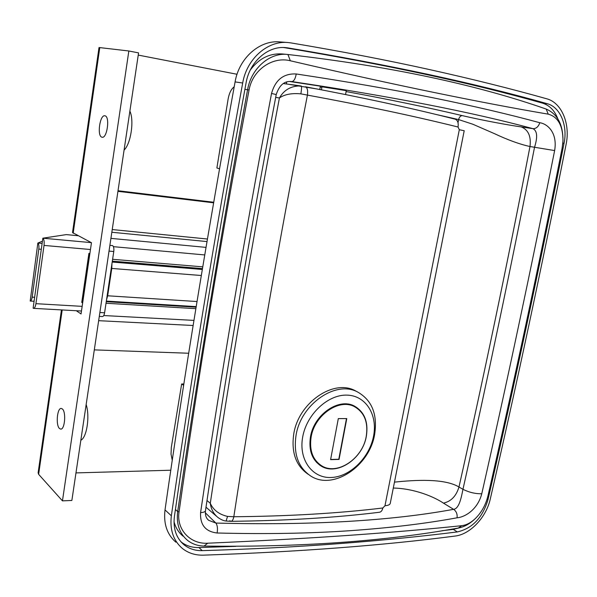<?xml version="1.0" encoding="UTF-8"?>
<svg xmlns="http://www.w3.org/2000/svg" width="597" height="597" viewBox="0 0 597 597"><rect width="100%" height="100%" fill="white"/><g stroke="black" fill="none" stroke-linecap="round" stroke-linejoin="round"><path stroke-width="0.9" d="M345.566 94.55L346.267 90.669L321.962 86.811L321.432 89.811M319.783 89.498L320.373 86.169L289.538 81.476M318.052 89.162L288.284 84.222M205.331 512.816L215.89 523.062C311.35 525.509 390.587 520.935 453.593 509.331C459.175 508.689 461.302 497.614 462.959 489.324C475.07 435.123 487.085 379.595 499.002 322.738C510.913 265.881 522.756 207.398 534.531 147.287C537.778 137.004 537.248 130.788 532.949 128.661C472.152 112.199 391.774 96.505 291.799 81.58L291.537 81.543M525.42 326.738C537.755 268.971 549.979 209.517 562.09 148.369L562.971 141.176C563.031 125.87 558.12 116.855 548.233 114.154C515.33 108.587 477.309 101.371 434.183 92.498C391.617 83.774 343.671 73.2 290.343 60.775C272.859 56.185 252.568 69.692 249.053 89.998C234.964 164.593 222.099 237.069 210.457 307.41C198.838 377.729 188.368 445.899 179.048 511.905C176.242 529.763 190.6 544.389 207.749 543.203C259.74 540.927 306.731 538.322 348.723 535.375C391.274 532.367 428.937 529.136 461.705 525.688C466.272 525.151 470.757 522.83 475.145 518.748C481.421 512.651 485.682 505.047 487.936 495.95C500.584 440.892 513.077 384.49 525.42 326.738M433.161 97.811C473.488 106.027 509.025 114.333 539.77 122.721C547.262 123.736 557.717 132.474 554.635 150.571C530.658 270.889 506.368 385.281 481.772 493.749C477.593 509.995 464.473 517.278 457.093 517.793C425.251 523.659 389.423 527.972 349.618 530.726C309.724 533.464 265.546 534.225 217.107 533.002C205.472 531.636 199.965 524.838 200.585 512.592C219.965 381.401 243.621 241.688 271.538 93.46C275.359 79.841 283.59 73.349 296.239 73.968C347.073 81.632 392.707 89.58 433.161 97.811M457.093 517.793C457.451 514.002 456.28 511.181 453.593 509.331L443.437 503.122C434.549 497.1 415.012 488.555 393.296 488.033M562.665 144.787L562.986 141.034C563.128 124.639 557.523 113.982 546.18 109.064C475.854 84.431 389.848 66.245 288.15 54.521L287.926 54.491C269.986 52.111 251.18 68.282 247.583 89.714C233.837 164.369 221.151 236.867 209.525 307.209C197.913 377.52 187.294 445.646 177.682 511.569C176.205 523.882 179.443 533.442 187.398 540.248C192.092 543.964 197.637 545.904 204.01 546.061C299.993 547.345 384.752 541.337 458.28 528.047C463.959 527.002 469.354 524.114 474.451 519.383M287.15 54.417L282.553 53.984C269.792 53.036 259.038 58.387 250.292 70.036M174.011 521.666C175.6 527.703 178.63 532.539 183.092 536.188M346.103 91.565C387.856 99.169 426.601 107.191 462.347 115.639C484.167 120.728 510.166 125.392 521.196 126.9L532.949 128.661C536.188 128.721 538.464 126.743 539.77 122.721M394.468 482.13C414.519 480.01 444.287 478.145 458.974 487.003L462.959 489.324C469.182 492.413 475.451 493.891 481.772 493.749M554.635 150.571L529.987 146.519C519.875 144.325 508.002 140.026 494.376 133.616L472.854 124.243L458.593 119.564L435.832 114.415M207.555 519.211L208.704 520.345L215.89 523.062C217.427 525.27 217.83 528.584 217.107 533.002M290.635 84.513L300.612 85.923M305.589 86.811L309.88 87.625M296.239 73.968C295.358 78.789 293.873 81.326 291.799 81.58M390.237 503.465L464.205 130.721L459.309 129.728L458.048 127.019C414.549 116.206 364.342 105.565 307.425 95.095C278.508 244.277 253.971 384.826 233.823 516.741C289.038 516.241 338.708 513.323 382.826 507.987L385.02 505.734C388.11 505.48 389.848 504.726 390.237 503.465L390.259 503.331M382.826 507.987L382.826 507.995C382.237 510.569 381.11 511.995 379.446 512.256C335.38 517.696 285.873 520.711 230.92 521.323L230.92 521.323C232.255 521.226 233.218 519.696 233.823 516.741L227.547 516.412C219.106 514.465 213.353 510.092 210.286 503.293C229.308 376.162 252.352 241.054 279.411 97.975C284.068 89.841 291.157 85.826 300.687 85.931L301.246 86.02C301.739 86.558 301.619 89.169 300.888 93.856C291.679 93.005 284.515 94.378 279.411 97.975L275.687 97.378M301.269 86.028L300.687 85.931M248.352 247.128L249.643 239.77M227.651 369.043L228.882 361.566M454.884 119.124L455.153 119.184C457.653 120.198 458.623 122.81 458.048 127.012L458.048 127.012M229.778 520.726L230.92 521.323L226.099 521.024C223.756 520.875 221.017 519.681 217.905 517.442C213.592 513.83 211.047 509.114 210.286 503.293L207.002 500.517M455.153 119.184C411.833 108.191 361.901 97.386 305.38 86.774C307.343 87.595 308.022 90.371 307.425 95.095L300.888 93.856M226.099 521.024L227.547 516.412M357.267 391.811L355.17 390.692C333.499 378.782 298.537 402.639 293.761 433.907C291.127 452.407 295.948 465.876 308.231 474.317M374.603 434.586C377.714 414.475 372.043 400.274 357.588 391.983C335.88 380.05 300.843 404.005 296.037 435.377C293.381 454.041 298.261 467.578 310.694 475.996C333.022 490.719 369.476 466.235 374.603 434.586M373.543 436.183C377.864 414.691 365.7 395.304 346.685 395.117C327.738 394.602 306.664 414.363 302.694 436.967C298.44 459.571 312.224 478.413 331.156 477.496C350.029 476.906 369.491 457.683 373.543 436.183M310.462 436.885C308.515 450.332 312.067 460.041 321.111 466.018C336.917 476.182 362.707 458.787 366.342 436.265C368.521 422.094 364.573 412.042 354.514 406.132C339.021 397.371 313.932 414.497 310.462 436.885M311.127 437.041C309.209 450.31 312.709 459.884 321.634 465.779C337.215 475.794 362.648 458.638 366.23 436.429C368.379 422.452 364.491 412.549 354.573 406.714C339.297 398.072 314.552 414.967 311.127 437.041M346.775 418.594L338.312 418.594L330.596 459.645L339.051 459.436L346.775 418.594M330.626 459.466L338.783 459.265L346.476 418.594M338.872 543.658C381.028 540.449 420.512 536.539 457.309 531.927C472.399 528.464 482.63 517.674 488.003 499.562C513.898 387.281 539.248 268.523 564.053 143.295C567.844 125.452 560.232 107.012 547.15 103.677C475.682 83.386 389.289 64.804 287.978 47.917L286.082 47.67C268.24 45.454 249.673 61.521 246.091 82.804C217.845 236.516 193.958 381.028 174.421 516.345C172.966 528.502 176.152 537.964 183.973 544.733C189.092 548.822 195.182 550.785 202.241 550.628C251.173 549.188 296.716 546.859 338.872 543.658M441.959 530.74L453.302 529.382L459.287 527.852M429.736 69.625C387.498 60.252 341.223 51.349 290.911 42.902L288.388 42.581C267.986 40.171 246.777 58.625 242.688 83.013C214.577 236.434 190.801 380.692 171.354 515.786C169.697 529.711 173.324 540.554 182.234 548.322C188.159 553.091 195.219 555.367 203.398 555.158C299.03 551.829 382.901 545.464 455.018 536.069C470.22 534.434 486.324 517.263 490.316 498.838C516.114 387.095 541.375 268.941 566.098 144.384C570.456 123.9 561.747 102.654 546.658 98.766C510.942 88.707 471.966 78.998 429.736 69.625M287.291 42.491L280.359 41.962C260.105 39.574 239.098 57.805 235.084 81.901C207.465 233.531 184.107 376.2 165.018 509.913C163.399 523.696 167.018 534.449 175.869 542.18M180.966 541.83C186.04 545.792 192.04 547.703 198.965 547.561L235.785 546.367M557.829 118.781C554.62 110.497 549.486 105.273 542.419 103.109C471.063 82.893 384.901 64.379 283.941 47.573L283.62 47.521M59.513 428.534L60.678 429.101C64.812 429.818 66.312 411.96 62.364 408.952L61.26 408.445C57.14 407.758 55.618 425.333 59.513 428.534M101.9 137.191L102.109 137.243C107.147 138.616 110.154 116.542 105.005 115.818L104.878 115.796C99.841 114.482 96.833 136.228 101.9 137.191M138.235 55.088L237.039 74.267M75.968 472.906L170.787 470.22M76.312 310.738L81.043 313.955L91.46 242.725L72.521 232.546L99.005 47.573L99.774 47.596L73.177 233.24M62.454 500.861L71.864 500.465L138.564 52.887L128.84 50.984L62.454 500.861L38.633 474.317L38.126 472.802L61.446 309.91M128.84 50.984L99.774 47.596M129.885 111.139C134.355 120.557 130.847 143.832 124.079 150.078M86.155 404.55C90.035 416.266 86.826 437.556 80.841 440.235M106.527 299.881L107.676 295.784L111.773 268.441L111.945 263.74M94.304 349.879L188.689 353.245M117.93 191.331L213.607 202.808M118.019 190.734L213.704 202.249M89.849 253.71L89.46 253.68L82.289 302.761L82.677 302.791M89.886 253.464L88.908 253.382L81.752 302.41L82.289 302.761M89.46 253.68L88.908 253.382M99.871 312.522L104.594 312.783L113.773 251.516L109.027 251.098M104.594 312.783C104.162 315.216 103.438 316.477 102.423 316.567L99.296 316.403M109.878 245.352L112.594 245.598C113.714 246.486 114.102 248.456 113.773 251.516M90.468 249.509L44.029 245.427L35.924 303.679L82.155 306.358M77.931 235.711L66.274 234.606L42.842 238.196L33.119 308.186L33.551 308.358C34.633 308.239 35.424 306.679 35.924 303.679M44.029 245.427C44.417 241.666 44.021 239.255 42.842 238.196L91.266 242.628M42.111 243.434L37.85 243.054L30.193 301.052C31.096 300.948 31.753 299.642 32.163 297.134L38.82 249.076C39.141 245.957 38.812 243.949 37.85 243.054L42.424 241.195M172.257 460.302L171.033 454.108L171.317 447.377L181.652 383.975L183.854 384.02M183.652 385.341L181.652 383.975M234.196 86.781C231.24 89.013 229.218 93.087 228.129 98.998L216.883 167.988L219.524 168.757M521.196 126.9C528.308 129.758 531.24 136.295 529.987 146.519C518.427 206.361 506.734 264.59 494.906 321.216C483.077 377.834 471.1 433.094 458.974 487.003C456.235 496.107 451.056 501.48 443.437 503.122M249.053 89.998L244.897 89.304M179.048 511.905L177.682 511.569L175.414 509.51M287.926 54.491L290.343 60.775M546.18 109.064L548.233 114.154M458.28 528.047L461.705 525.688M204.01 546.061L207.749 543.203M320.223 87.013L321.88 87.296M458.026 122.743L458.593 119.564C459.339 116.967 460.593 115.661 462.347 115.639M200.585 512.592C203.45 512.48 205.077 511.875 205.465 510.771L205.487 510.607M271.538 93.46L276.217 94.557C279.389 85.02 284.553 80.692 291.717 81.565M459.309 129.728L384.975 505.741M453.302 529.382L457.309 531.927M242.688 83.013L235.084 81.901M171.354 515.786L165.018 509.913M487.107 499.047L488.003 499.562M198.965 547.561L202.241 550.628M283.941 47.573L287.978 47.917M542.419 103.109L547.15 103.677M562.844 143.101L564.053 143.295M62.185 309.947L38.633 474.317M201.308 275.508L111.773 268.441M107.676 295.784L197.025 301.537M202.45 268.62L112.326 261.158M112.191 262.053L202.308 269.471M106.259 301.686L196.1 307.186M196.189 306.619L106.348 301.089M112.609 259.299L202.749 266.852M195.861 308.671L106.027 303.246M103.744 315.537L193.958 320.395M204.741 254.934L113.423 246.673M112.236 229.554L207.42 239.016M206.987 241.576L111.833 232.255M110.923 238.375L206.01 247.382M32.163 297.134L34.633 297.284M41.297 249.292L38.82 249.076M286.709 81.961L286.411 83.684M207.569 519.233L208.704 520.345M208.711 520.345C206.152 518.308 205.07 515.114 205.465 510.771C224.838 380.438 248.419 241.695 276.217 94.55M205.995 507.211L216.562 516.293M283.321 83.535L300.515 85.908M355.17 390.692L357.588 391.983M319.291 464.809L321.111 466.018M316.664 462.481L319.835 464.585M351.133 404.803L354.573 406.714M181.145 542.031L183.973 544.733M285.202 47.596L286.082 47.67M98.654 320.679L193.13 325.499M33.551 308.358L81.476 311.022M30.193 301.052L34.081 301.276"/></g></svg>
